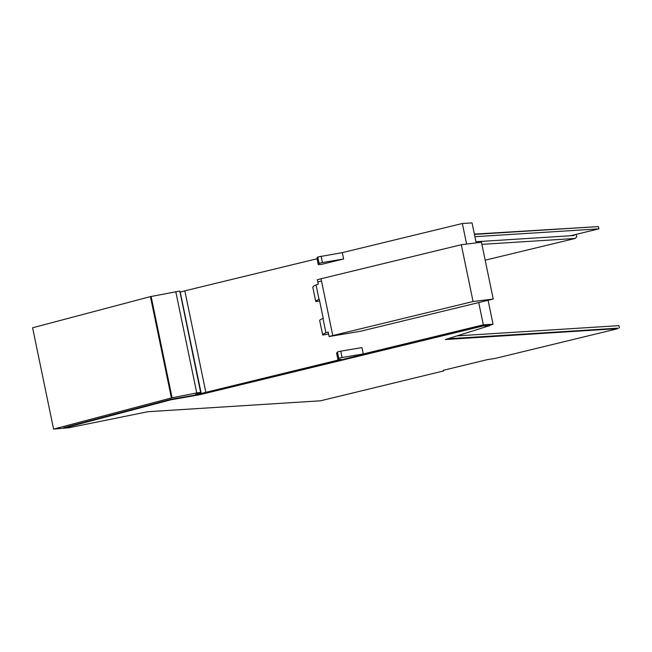 <?xml version="1.0" encoding="UTF-8"?>
<svg xmlns="http://www.w3.org/2000/svg" width="652" height="652" viewBox="0 0 652 652"><rect width="100%" height="100%" fill="white"/><g stroke="black" fill="none" stroke-linecap="round" stroke-linejoin="round"><path stroke-width="0.98" d="M478.715 302.569L483.328 324.835L363.278 353.963L342.088 357.508L338.738 358.339L337.923 359.578L340.939 359.382L201.224 393.466L195.576 394.313A13.953 0.97 168.3 0 0 200.669 392.512L179.813 291.077L150.425 296.611L32.6 327.777L53.586 429.106L65.477 428.038M53.586 429.106L171.411 397.94L196.757 392.911L175.771 291.583M444.273 370.075L443.49 370.597M447.802 338.771L617.99 328.266M483.328 324.835L493.042 324.223L489.676 325.275M200.792 392.406L196.757 392.911M482.627 325.609L489.652 325.169L489.75 325.617L482.724 326.065L482.627 325.609L196.855 394.745A7.441 0.513 168.3 0 1 196.831 394.753L170.669 399.374L63.627 427.696L63.725 428.144L68.387 427.851L147.849 411.722L320.531 400.801L443.564 370.947L443.376 370.295M489.75 325.617L445.381 339.529L618.063 328.608L617.974 328.16L447.223 338.958M180.042 292.194L184.834 290.833L205.82 392.17M317.043 258.762L184.834 290.833M476.196 242.894L472.056 222.894L462.341 223.506L342.3 252.634L317.752 257.002L316.937 258.241L318.257 264.606L321.273 264.419L343.612 258.991L322.422 262.544L319.072 263.367L318.257 264.606M475.96 241.737L570.435 235.763L598.886 228.86L598.414 226.586L474.444 234.427M619.4 327.923L618.927 325.65L456.995 335.886M488.087 300.295L493.042 324.223M462.341 223.506L466.604 244.068M342.3 252.634L343.612 258.991M363.278 353.963L361.966 347.606L340.776 351.151L337.426 351.974L336.603 353.213L337.923 359.578M618.063 328.608L495.031 358.461L487.525 359.586L443.262 370.32L443.564 370.947M170.669 399.374L170.767 399.831L63.725 428.144M482.724 326.065L199.993 394.664L170.767 399.831M199.993 394.664L199.895 394.207M598.886 228.86L474.917 236.7M181.721 291.713L180.025 292.129M474.379 234.117L596.955 226.684M574.004 234.899L574.135 235.527L570.435 235.763M481.901 244.353L575.162 238.461L576.873 236.676L575.895 234.443M575.162 238.461L485.178 260.181M319.024 299.366A11.63 0.807 -11.7 0 1 319.276 299.244L323.229 318.331A11.63 0.807 168.3 0 0 322.976 318.445L325.951 332.83A11.63 0.807 168.3 0 1 326.937 332.438A11.63 0.807 168.3 0 1 328.184 332.047L329.113 336.53L360.254 331.314L493.23 299.048L481.469 242.251L461.306 244.72L321.02 278.754L317.345 279.724L318.274 284.207A11.63 0.807 168.3 0 0 317.035 284.598A11.63 0.807 168.3 0 0 316.049 284.981L319.024 299.366A55.819 3.871 -11.7 0 0 316.758 300.417A55.819 3.871 -11.7 0 0 315.739 301.444A55.819 3.871 -11.7 0 0 315.821 301.591L319.635 300.971M312.838 287.206L313.775 286.041A55.819 3.871 168.3 0 1 316.049 284.981M321.02 278.754L332.781 335.56A11.63 0.807 168.3 0 0 329.113 336.53M461.306 244.72L473.075 301.517L493.23 299.048M332.781 335.56L473.075 301.517M325.951 332.83A55.819 3.871 168.3 0 0 323.685 333.881L322.675 334.908L319.692 320.531A55.819 3.871 168.3 0 1 320.711 319.504A55.819 3.871 168.3 0 1 322.976 318.445M328.584 334.003L322.748 335.055M150.425 296.611L171.411 397.94M151.109 296.456L172.087 397.785M342.088 357.508L340.776 351.151M337.426 351.974L338.738 358.339M180.237 292.137L201.224 393.466M321.102 256.179L322.422 262.544M317.752 257.002L319.072 263.367M321.485 281.028A11.63 0.807 168.3 0 0 317.817 281.998M315.739 301.444L312.764 287.067"/></g></svg>
